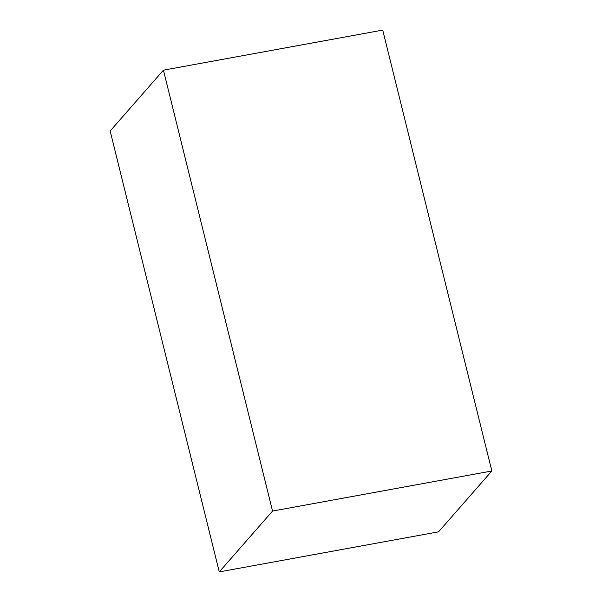 <?xml version="1.0" encoding="UTF-8"?>
<svg xmlns="http://www.w3.org/2000/svg" width="602" height="602" viewBox="0 0 602 602"><rect width="100%" height="100%" fill="white"/><g stroke="black" fill="none" stroke-linecap="round" stroke-linejoin="round"><path stroke-width="0.9" d="M219.271 571.9L272.548 511.06L491.842 470.997L438.565 531.837L219.271 571.9L110.158 131.003L163.435 70.163L110.158 131.003L219.271 571.9L272.548 511.06L163.435 70.163L272.548 511.06L491.842 470.997L382.729 30.1L163.435 70.163L382.729 30.1L491.842 470.997L438.565 531.837L219.271 571.9"/></g></svg>
